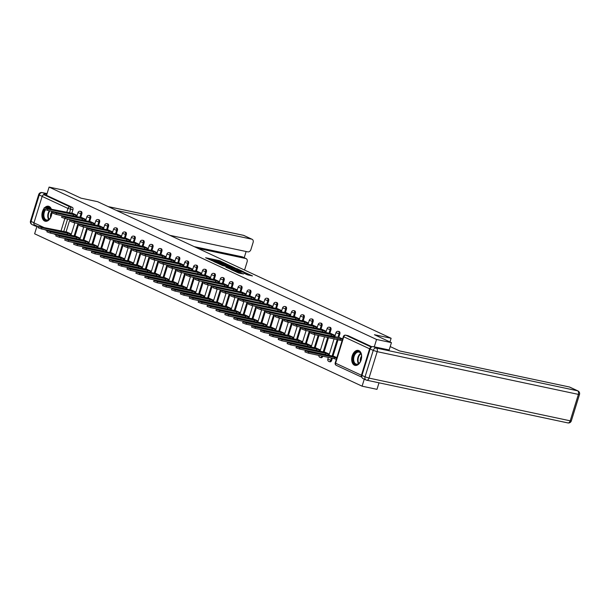 <?xml version="1.0" encoding="UTF-8"?>
<svg xmlns="http://www.w3.org/2000/svg" width="610" height="610" viewBox="0 0 610 610"><rect width="100%" height="100%" fill="white"/><g stroke="black" fill="none" stroke-linecap="round" stroke-linejoin="round"><path stroke-width="0.91" d="M226.31 263.833L219.188 260.577L205.608 257.748L212.654 260.935L211.403 260.089L213.668 260.401L219.478 262.384L218.227 261.537L220.492 261.85L226.31 263.833M51.37 209.184A7.678 4.834 -78 0 0 49.143 206.454A7.678 4.834 -78 0 0 48.48 206.233A7.678 4.834 -78 0 0 44.629 207.766M43.935 208.605A7.678 4.834 -78 0 0 44.629 221.033A7.678 4.834 -78 0 0 45.292 221.255A7.678 4.834 -78 0 0 51.819 211.243M358.924 350.62A7.678 4.834 -78 0 0 358.268 350.399A7.678 4.834 -78 0 0 352.077 356.362A7.678 4.834 -78 0 0 354.418 365.192A7.678 4.834 -78 0 0 355.081 365.413A7.678 4.834 -78 0 0 361.272 359.45A7.678 4.834 -78 0 0 358.924 350.62M247.134 274.706L252.494 275.933L244.404 272.312L230.832 269.483L238.914 273.105L243.573 273.951L233.264 270.283L242.933 272.197L246.898 273.661L244.114 273.257L247.134 274.706M49.09 187.087L63.974 190.244L80.97 198.151L97.646 201.696L391.124 338.268L374.448 334.73L391.437 342.637L376.553 339.473L49.09 187.087L46.528 195.352L44.21 194.857L70.043 206.881A1.967 1.235 102 0 1 70.607 209.283L69.448 213.027M234.72 267.805L226.996 264.214L213.416 261.377L221.506 264.999L234.72 267.805M236.993 268.682L243.794 271.885L230.214 269.048L225.906 267.188L231.991 268.377L229.924 267.378L222.01 265.388L235.704 268.263L236.916 268.949M379.001 382.813L376.98 389.348L362.096 386.183L34.633 233.798L37.019 226.066M371.276 347.227A1.967 1.51 115 0 0 369.607 348.798L361.417 375.241A1.967 1.51 115 0 0 361.913 377.239L336.247 365.321A1.967 1.51 115 0 1 335.584 363.217L361.417 375.241M364.269 379.161L362.096 386.183M391.437 342.637L389.157 350.01M376.553 339.473L374.273 346.846M46.528 195.352L72.361 207.377A1.967 1.235 102 0 1 72.925 209.771L71.858 213.225M69.891 219.577L66.071 231.907M64.759 236.154L62.426 235.719A1.967 1.235 102 0 1 62.35 235.933M34.869 225.037A1.967 1.51 -65 0 1 34.617 224.953A1.967 1.51 -65 0 1 33.954 222.848L42.136 196.412A1.967 1.51 -65 0 1 44.21 194.857M86.025 219.508L81.549 217.534M80.245 238.19L75.77 236.222M94.924 223.649L90.448 221.674M89.144 242.33L84.66 240.363M103.822 227.789L99.346 225.814M98.042 246.47L93.559 244.503M112.72 231.93L108.237 229.955M106.933 250.611L102.457 248.644M121.619 236.062L117.135 234.095M115.831 254.751L111.355 252.776M130.51 240.203L126.034 238.235M124.73 258.892L120.254 256.917M139.408 244.343L134.932 242.376M133.628 263.032L129.145 261.057M148.306 248.483L143.83 246.516M142.519 267.172L138.043 265.197M157.205 252.624L152.721 250.657M151.417 271.313L146.941 269.338M166.103 256.764L161.619 254.797M160.316 275.453L155.84 273.478M174.994 260.905L170.518 258.937M169.214 279.594L164.73 277.619M183.892 265.045L179.416 263.078M178.112 283.734L173.629 281.759M192.79 269.185L188.315 267.218M187.003 287.874L182.527 285.899M201.689 273.326L197.205 271.358M195.901 292.015L191.426 290.04M210.58 277.466L206.104 275.499M204.8 296.147L200.324 294.18M219.478 281.606L215.002 279.639M213.698 300.288L209.215 298.32M228.376 285.747L223.9 283.78M222.589 304.428L218.113 302.461M237.275 289.887L232.791 287.92M231.487 308.568L227.012 306.601M246.173 294.028L241.69 292.06M240.386 312.709L235.91 310.742M255.064 298.168L250.588 296.201M249.284 316.849L244.801 314.882M263.962 302.308L259.486 300.341M258.183 320.99L253.699 319.022M272.861 306.449L268.385 304.481M267.073 325.13L262.597 323.163M281.759 310.589L277.275 308.622M275.972 329.27L271.496 327.303M290.65 314.729L286.174 312.762M284.87 333.411L280.394 331.443M299.548 318.87L295.072 316.903M293.768 337.551L289.285 335.584M308.446 323.01L303.971 321.043M302.659 341.691L298.183 339.724M317.345 327.151L312.861 325.183M311.558 345.832L307.082 343.865M326.243 331.291L321.76 329.324M320.456 349.972L315.98 348.005M335.134 335.431L330.658 333.456M329.354 354.113L324.871 352.145M342.637 338.924L339.556 337.597M336.857 357.605L333.769 356.286M339.831 333.983L339.007 333.807A1.967 1.235 102 0 0 338.275 331.352L339.099 331.52A1.967 1.235 -78 0 1 339.831 333.983L338.756 337.429M338.1 339.556L332.976 356.118M332.313 358.245L331.642 360.418L330.818 360.243A1.967 1.235 102 0 1 329.27 361.638A1.967 1.235 102 0 1 329.103 361.577M330.933 329.842L330.109 329.667A1.967 1.235 102 0 0 329.377 327.212L330.201 327.379A1.967 1.235 -78 0 1 330.933 329.842L329.865 333.289M328.546 337.536L324.078 351.978M322.766 356.217L321.927 356.103A1.967 1.235 102 0 1 320.372 357.498A1.967 1.235 102 0 1 320.204 357.437M322.034 325.702L321.211 325.526A1.967 1.235 102 0 0 320.479 323.071L321.302 323.239A1.967 1.235 -78 0 1 322.034 325.702L320.967 329.148M319 335.508L315.179 347.837M313.868 352.077L313.029 351.962A1.967 1.235 102 0 1 312.953 352.176M313.136 321.562L312.312 321.386A1.967 1.235 102 0 0 311.58 318.931L312.404 319.106A1.967 1.235 -78 0 1 313.136 321.562L312.068 325.008M310.101 331.367L306.289 343.697M304.969 347.936L304.131 347.822A1.967 1.235 102 0 1 304.054 348.035M304.237 317.421L303.422 317.246A1.967 1.235 102 0 0 302.69 314.79L303.505 314.966A1.967 1.235 -78 0 1 304.237 317.421L303.17 320.868M301.203 327.227L297.39 339.556M296.079 343.796L295.232 343.682A1.967 1.235 102 0 1 295.156 343.895M295.347 313.281L294.523 313.105A1.967 1.235 102 0 0 293.791 310.65L294.615 310.825A1.967 1.235 -78 0 1 295.347 313.281L294.272 316.727M292.312 323.087L288.492 335.416M287.18 339.656L286.334 339.541A1.967 1.235 102 0 1 286.265 339.755M286.448 309.14L285.625 308.965A1.967 1.235 102 0 0 284.893 306.51L285.716 306.685A1.967 1.235 -78 0 1 286.448 309.14L285.381 312.587M283.414 318.946L279.594 331.276M278.282 335.515L277.443 335.401A1.967 1.235 102 0 1 277.367 335.614M277.55 305L276.726 304.825A1.967 1.235 102 0 0 275.994 302.369L276.818 302.545A1.967 1.235 -78 0 1 277.55 305L276.483 308.454M274.515 314.806L270.695 327.135M269.384 331.375L268.545 331.26A1.967 1.235 102 0 1 268.469 331.474M268.652 300.86L267.828 300.684A1.967 1.235 102 0 0 267.096 298.229L267.92 298.404A1.967 1.235 -78 0 1 268.652 300.86L267.584 304.314M265.617 310.665L261.804 322.995M260.485 327.235L259.646 327.12A1.967 1.235 102 0 1 259.57 327.334M259.761 296.719L258.937 296.544A1.967 1.235 102 0 0 258.205 294.089L259.029 294.264A1.967 1.235 -78 0 1 259.761 296.719L258.686 300.173M256.719 306.525L252.906 318.855M251.594 323.094L250.748 322.98A1.967 1.235 102 0 1 250.679 323.193M250.862 292.579L250.039 292.404A1.967 1.235 102 0 0 249.307 289.948L250.131 290.124A1.967 1.235 -78 0 1 250.862 292.579L249.795 296.033M247.828 302.385L244.008 314.714M242.696 318.954L241.857 318.839A1.967 1.235 102 0 1 241.781 319.053M241.964 288.438L241.141 288.263A1.967 1.235 102 0 0 240.409 285.808L241.232 285.983A1.967 1.235 -78 0 1 241.964 288.438L240.897 291.893M238.929 298.244L235.109 310.574M233.798 314.813L232.959 314.699A1.967 1.235 102 0 1 232.883 314.912M233.066 284.298L232.242 284.123A1.967 1.235 102 0 0 231.51 281.667L232.334 281.843A1.967 1.235 -78 0 1 233.066 284.298L231.998 287.752M230.031 294.104L226.219 306.433M224.899 310.673L224.061 310.559A1.967 1.235 102 0 1 223.984 310.772M224.167 280.158L223.351 279.982A1.967 1.235 102 0 0 222.619 277.527L223.435 277.702A1.967 1.235 -78 0 1 224.167 280.158L223.1 283.612M221.133 289.963L217.32 302.293M216.009 306.533L215.162 306.418A1.967 1.235 102 0 1 215.086 306.632M215.277 276.017L214.453 275.842A1.967 1.235 102 0 0 213.721 273.387L214.545 273.562A1.967 1.235 -78 0 1 215.277 276.017L214.202 279.471M212.242 285.823L208.422 298.153M207.11 302.392L206.264 302.278A1.967 1.235 102 0 1 206.195 302.491M206.378 271.877L205.555 271.702A1.967 1.235 102 0 0 204.823 269.246L205.646 269.422A1.967 1.235 -78 0 1 206.378 271.877L205.311 275.331M203.344 281.683L199.523 294.012M198.212 298.252L197.373 298.137A1.967 1.235 102 0 1 197.297 298.351M197.48 267.737L196.656 267.561A1.967 1.235 102 0 0 195.924 265.106L196.748 265.281A1.967 1.235 -78 0 1 197.48 267.737L196.412 271.191M194.445 277.542L190.625 289.872M189.313 294.111L188.475 293.997A1.967 1.235 102 0 1 188.399 294.211M188.581 263.596L187.758 263.421A1.967 1.235 102 0 0 187.026 260.966L187.85 261.141A1.967 1.235 -78 0 1 188.581 263.596L187.514 267.05M185.547 273.402L181.734 285.732M180.415 289.971L179.576 289.857A1.967 1.235 102 0 1 179.5 290.07M179.691 259.456L178.867 259.281A1.967 1.235 102 0 0 178.135 256.825L178.959 257.001A1.967 1.235 -78 0 1 179.691 259.456L178.616 262.91M176.648 269.262L172.836 281.591M171.524 285.831L170.678 285.716A1.967 1.235 102 0 1 170.609 285.93M170.792 255.315L169.969 255.14A1.967 1.235 102 0 0 169.237 252.685L170.06 252.86A1.967 1.235 -78 0 1 170.792 255.315L169.725 258.77M167.758 265.121L163.938 277.451M162.626 281.69L161.787 281.576A1.967 1.235 102 0 1 161.711 281.789M161.894 251.175L161.071 251A1.967 1.235 102 0 0 160.338 248.544L161.162 248.72A1.967 1.235 -78 0 1 161.894 251.175L160.826 254.629M158.859 260.981L155.039 273.31M153.728 277.55L152.889 277.436A1.967 1.235 102 0 1 152.813 277.649M152.996 247.035L152.172 246.859A1.967 1.235 102 0 0 151.44 244.404L152.264 244.579A1.967 1.235 -78 0 1 152.996 247.035L151.928 250.489M149.961 256.84L146.148 269.17M144.829 273.41L143.99 273.295A1.967 1.235 102 0 1 143.914 273.509M144.097 242.894L143.274 242.719A1.967 1.235 102 0 0 142.542 240.264L143.365 240.439A1.967 1.235 -78 0 1 144.097 242.894L143.03 246.348M141.062 252.7L137.25 265.03M135.939 269.269L135.092 269.155A1.967 1.235 102 0 1 135.016 269.368M135.206 238.754L134.383 238.579A1.967 1.235 102 0 0 133.651 236.123L134.475 236.299A1.967 1.235 -78 0 1 135.206 238.754L134.131 242.208M132.172 248.56L128.352 260.889M127.04 265.129L126.194 265.014A1.967 1.235 102 0 1 126.125 265.228M126.308 234.614L125.485 234.438A1.967 1.235 102 0 0 124.753 231.983L125.576 232.158A1.967 1.235 -78 0 1 126.308 234.614L125.241 238.068M123.273 244.419L119.453 256.749M118.142 260.988L117.303 260.874A1.967 1.235 102 0 1 117.227 261.088M117.41 230.473L116.586 230.298A1.967 1.235 102 0 0 115.854 227.843L116.678 228.018A1.967 1.235 -78 0 1 117.41 230.473L116.342 233.927M114.375 240.279L110.555 252.609M109.243 256.856L108.405 256.741A1.967 1.235 102 0 1 108.328 256.947M108.511 226.333L107.688 226.157A1.967 1.235 102 0 0 106.956 223.702L107.779 223.878A1.967 1.235 -78 0 1 108.511 226.333L107.444 229.787M105.477 236.139L101.664 248.468M100.345 252.715L99.506 252.601A1.967 1.235 102 0 1 99.43 252.807M99.613 222.192L98.797 222.017A1.967 1.235 102 0 0 98.065 219.562L98.889 219.737A1.967 1.235 -78 0 1 99.613 222.192L98.546 225.647M96.578 231.998L92.766 244.328M91.454 248.575L90.608 248.461A1.967 1.235 102 0 1 90.539 248.666M90.722 218.052L89.899 217.877A1.967 1.235 102 0 0 89.167 215.421L89.99 215.597A1.967 1.235 -78 0 1 90.722 218.052L89.655 221.506M87.688 227.858L83.867 240.188M82.556 244.435L81.717 244.32A1.967 1.235 102 0 1 81.641 244.534M81.824 213.912L81 213.736A1.967 1.235 102 0 0 80.268 211.281L81.092 211.456A1.967 1.235 -78 0 1 81.824 213.912L80.756 217.366M78.789 223.717L74.969 236.047M73.657 240.294L72.819 240.18A1.967 1.235 102 0 1 72.743 240.393M391.124 338.268L389.981 341.958M77.134 215.368L72.651 213.393M71.347 234.049L66.871 232.082M329.926 361.753A1.967 1.235 -78 0 0 330.094 361.814A1.967 1.235 -78 0 0 331.642 360.418M321.028 357.612A1.967 1.235 -78 0 0 321.195 357.673A1.967 1.235 -78 0 0 322.751 356.278M371.963 346.793L348.165 335.721A1.967 1.235 -78 0 0 347.99 335.66A1.967 1.235 -78 0 0 347.814 335.645M219.135 261.568L209.177 259.448M231.236 267.066L229.108 266.074M221.346 264.961L227.843 266.341L228.132 265.411L229.291 265.487L226.996 264.214M215.04 262.178L226.973 264.404M215.117 261.926L220.202 263.726L228.132 265.411M227.843 266.341L229.002 266.425L229.291 265.487M237.969 270.2L239.936 271.114M230.046 269.01L231.701 269.315L231.991 268.377M237.183 269.536L234.194 268.141L230.763 267.462L237.183 269.536L236.901 270.466L237.869 270.535L238.159 269.597M236.901 270.466L231.777 269.048M239.326 273.188L238.754 273.066M248.644 275.163L246.707 274.271M69.456 235.193L67.306 234.438L67.687 233.226L71.271 234.301M67.321 232.174L38.407 226.47L41.877 227.743L67.687 233.226M67.306 234.438L41.503 228.963L38.026 227.683L38.407 226.47M73.108 213.492L44.187 207.781L47.664 209.062L73.467 214.545L76.189 215.429L75.815 216.626M75.236 216.504L47.283 210.275L43.813 209.001L44.187 207.781M77.058 215.612L76.189 215.429M73.467 214.545L73.093 215.757M78.355 239.333L76.204 238.579L76.578 237.366L80.169 238.441M76.219 236.314L47.298 230.61L50.775 231.884L76.578 237.366M76.204 238.579L50.401 233.104L46.924 231.823L47.298 230.61M87.245 243.466L85.103 242.719L85.476 241.507L89.068 242.582M85.118 240.454L56.196 234.751L59.673 236.024L85.476 241.507M85.103 242.719L59.292 237.244L55.823 235.963L56.196 234.751M197.884 248.346L245.746 258.503L242.101 256.802A2.951 2.272 -65 0 1 242.475 256.932L246.127 258.632A2.951 2.272 115 0 0 245.746 258.503M244.381 269.978A2.951 2.272 115 0 0 244.93 268.88L247.126 261.781A2.951 2.272 115 0 0 246.127 258.632M169.954 235.346L247.805 251.869A2.951 2.272 115 0 0 250.916 249.543L253.112 242.444A2.951 2.272 115 0 0 252.113 239.295A2.951 2.272 115 0 0 251.732 239.166L243.581 235.368L108.29 206.645M244.206 257.733L246.127 251.518M116.441 210.442L251.732 239.166M34.03 224.366A2.951 2.272 115 0 0 35.151 226.005A2.951 2.272 115 0 0 35.532 226.127L36.913 226.417M47.061 193.644L42.372 192.653L46.833 194.376M45.453 194.087A2.951 2.272 115 0 0 42.982 195.185M194.239 246.646L242.101 256.802M390.217 346.579L399.603 350.941L569.389 386.992A2.951 2.272 -65 0 1 569.77 387.121L577.922 390.911A2.951 2.272 115 0 0 577.548 390.789L569.389 386.992M370.148 348.958L361.966 375.394L365.047 376.827L373.228 350.392L370.148 348.958A2.951 2.272 -65 0 1 373.259 346.632L389.172 349.972M567.628 422.829A2.951 1.86 -78 0 0 567.88 422.913L366.679 380.198A2.951 2.951 0 0 1 366.046 379.984A2.951 2.272 115 0 0 366.419 380.106A2.951 1.86 -78 0 0 366.679 380.198A2.951 1.86 -78 0 0 368.997 378.101L570.205 420.824L578.394 394.388L377.186 351.665L368.997 378.101L365.047 376.827A2.951 2.272 115 0 0 366.046 379.984L362.965 378.551A2.951 2.272 -65 0 1 361.966 375.394M51.69 211.212A6.641 4.178 102 0 1 51.331 215.665A6.641 4.178 102 0 1 49.989 218.388A6.641 4.178 102 0 1 44.667 219.562A6.641 4.178 102 0 1 43.63 212.082A6.641 4.178 102 0 1 44.843 209.55M46.207 208.094A6.641 4.178 102 0 1 50.996 209.108M50.798 209.07A6.153 3.873 -78 0 0 49.135 207.934A6.153 3.873 -78 0 0 47.153 208.292M45.529 209.787A6.153 3.873 -78 0 0 44.294 212.288A6.153 3.873 -78 0 0 46.581 219.966A6.153 3.873 -78 0 0 50.081 218.25M51.781 211.99A4.377 2.753 -78 0 0 50.782 213.927A4.377 2.753 -78 0 0 50.645 217.335M44.21 209.283A7.625 4.804 -78 0 0 43.066 211.815A7.625 4.804 -78 0 0 45.841 221.316M49.006 206.401A7.625 4.804 -78 0 0 45.277 207.896M353.419 356.24A6.641 4.178 102 0 1 357.635 351.512A6.641 4.178 102 0 1 361.394 354.928A6.641 4.178 102 0 1 361.12 359.824A6.641 4.178 102 0 1 359.778 362.546A6.641 4.178 102 0 1 354.456 363.728A6.641 4.178 102 0 1 353.419 356.24M361.425 355.089A6.153 3.873 -78 0 0 358.924 352.1A6.153 3.873 -78 0 0 354.082 356.454A6.153 3.873 -78 0 0 356.37 364.132A6.153 3.873 -78 0 0 359.869 362.416M361.562 356.148A4.377 2.753 -78 0 0 360.563 358.093A4.377 2.753 -78 0 0 360.434 361.501M358.794 350.559A7.625 4.804 -78 0 0 352.847 355.973A7.625 4.804 -78 0 0 355.622 365.481M82.007 217.633L53.085 211.922L56.555 213.203L82.365 218.685L85.087 219.569L84.714 220.767M84.134 220.645L56.181 214.415L52.712 213.142L53.085 211.922M85.949 219.752L85.087 219.569M82.365 218.685L81.992 219.897M90.898 221.773L61.984 216.062L65.453 217.343L91.264 222.825L93.986 223.71L93.612 224.907M93.033 224.785L65.079 218.555L61.602 217.282L61.984 216.062M94.847 223.893L93.986 223.71M91.264 222.825L90.882 224.038M96.144 247.607L94.001 246.859L94.375 245.647L97.958 246.722M94.016 244.595L65.095 238.891L68.572 240.165L94.375 245.647M94.001 246.859L68.19 241.385L64.721 240.104L65.095 238.891M105.042 251.747L102.892 251L103.273 249.787L106.857 250.862M102.907 248.735L73.993 243.032L77.462 244.305L103.273 249.787M102.892 251L77.089 245.525L73.612 244.244L73.993 243.032M113.94 255.887L111.79 255.14L112.164 253.928L115.755 254.995M111.805 252.875L82.891 247.172L86.361 248.445L112.164 253.928M111.79 255.14L85.987 249.665L82.51 248.384L82.891 247.172M99.796 225.913L70.874 220.202L74.351 221.483L100.154 226.966L102.876 227.85L102.51 229.047M101.931 228.925L73.978 222.696L70.501 221.422L70.874 220.202M103.746 228.033L102.876 227.85M100.154 226.966L99.781 228.178M108.694 230.054L79.773 224.343L83.25 225.624L109.053 231.106L111.775 231.991L111.409 233.188M110.822 233.066L82.876 226.836L79.399 225.563L79.773 224.343M112.644 232.174L111.775 231.991M109.053 231.106L108.679 232.319M117.593 234.194L88.671 228.483L92.148 229.764L117.951 235.246L120.673 236.131L120.3 237.328M119.72 237.206L91.767 230.976L88.297 229.695L88.671 228.483M121.535 236.314L120.673 236.131M117.951 235.246L117.577 236.459M122.831 260.028L120.688 259.281L121.062 258.068L124.653 259.136M120.704 257.016L91.782 251.305L95.259 252.586L121.062 258.068M120.688 259.281L94.885 253.806L91.408 252.525L91.782 251.305M126.483 238.335L97.569 232.623L101.039 233.904L126.85 239.387L129.572 240.271L129.198 241.468M128.619 241.346L100.665 235.117L97.196 233.836L97.569 232.623M130.433 240.454L129.572 240.271M126.85 239.387L126.468 240.599M131.729 264.168L129.587 263.421L129.96 262.208L133.552 263.276M129.602 261.156L100.68 255.445L104.157 256.726L129.96 262.208M129.587 263.421L103.776 257.946L100.307 256.665L100.68 255.445M135.382 242.475L106.468 236.764L109.937 238.045L135.74 243.527L138.462 244.412L138.096 245.609M137.517 245.487L109.564 239.257L106.087 237.976L106.468 236.764M139.332 244.595L138.462 244.412M135.74 243.527L135.367 244.74M140.628 268.308L138.478 267.561L138.859 266.349L142.443 267.416M138.5 265.297L109.579 259.585L113.048 260.866L138.859 266.349M138.478 267.561L112.675 262.087L109.205 260.805L109.579 259.585M144.28 246.615L115.359 240.904L118.836 242.185L144.639 247.66L147.361 248.552L146.995 249.749M146.415 249.627L118.462 243.398L114.985 242.117L115.359 240.904M148.23 248.735L147.361 248.552M144.639 247.66L144.265 248.88M149.526 272.449L147.376 271.702L147.757 270.489L151.341 271.557M147.391 269.437L118.477 263.726L121.947 265.007L147.757 270.489M147.376 271.702L121.573 266.219L118.096 264.946L118.477 263.726M153.179 250.756L124.257 245.045L127.734 246.326L153.537 251.8L156.259 252.692L155.885 253.89M155.306 253.768L127.353 247.538L123.883 246.257L124.257 245.045M157.128 252.875L156.259 252.692M153.537 251.8L153.163 253.02M158.425 276.589L156.274 275.842L156.648 274.63L160.239 275.697M156.29 273.577L127.368 267.866L130.845 269.147L156.648 274.63M156.274 275.842L130.471 270.36L126.994 269.086L127.368 267.866M167.315 280.73L165.173 279.982L165.546 278.77L169.138 279.837M165.188 277.718L136.266 272.007L139.743 273.288L165.546 278.77M165.173 279.982L139.37 274.5L135.893 273.227L136.266 272.007M176.214 284.87L174.071 284.123L174.445 282.91L178.028 283.978M174.086 281.858L145.165 276.147L148.642 277.428L174.445 282.91M174.071 284.123L148.26 278.64L144.791 277.367L145.165 276.147M185.112 289.01L182.962 288.263L183.343 287.051L186.927 288.118M182.977 285.998L154.063 280.287L157.532 281.568L183.343 287.051M182.962 288.263L157.159 282.781L153.682 281.507L154.063 280.287M194.01 293.151L191.86 292.404L192.234 291.191L195.825 292.259M191.875 290.139L162.962 284.428L166.431 285.709L192.234 291.191M191.86 292.404L166.057 286.921L162.58 285.648L162.962 284.428M202.909 297.291L200.759 296.544L201.132 295.332L204.724 296.399M200.774 294.279L171.852 288.568L175.329 289.849L201.132 295.332M200.759 296.544L174.956 291.062L171.479 289.781L171.852 288.568M162.077 254.896L133.155 249.185L136.632 250.466L162.435 255.941L165.157 256.833L164.784 258.03M164.204 257.908L136.251 251.678L132.782 250.397L133.155 249.185M166.019 257.016L165.157 256.833M162.435 255.941L162.062 257.161M170.968 259.036L142.054 253.325L145.523 254.606L171.334 260.081L174.056 260.973L173.682 262.17M173.103 262.048L145.149 255.819L141.673 254.538L142.054 253.325M174.917 261.156L174.056 260.973M171.334 260.081L170.952 261.301M179.866 263.177L150.952 257.466L154.422 258.747L180.225 264.221L182.947 265.114L182.581 266.311M182.001 266.189L154.048 259.959L150.571 258.678L150.952 257.466M183.816 265.297L182.947 265.114M180.225 264.221L179.851 265.441M188.764 267.317L159.843 261.606L163.32 262.887L189.123 268.362L191.845 269.254L191.479 270.451M190.892 270.329L162.946 264.099L159.469 262.818L159.843 261.606M192.714 269.437L191.845 269.254M189.123 268.362L188.749 269.582M197.663 271.458L168.741 265.746L172.218 267.027L198.021 272.502L200.743 273.394L200.37 274.591M199.79 274.469L171.837 268.24L168.368 266.959L168.741 265.746M201.613 273.577L200.743 273.394M198.021 272.502L197.648 273.722M206.554 275.598L177.64 269.887L181.109 271.168L206.92 276.643L209.642 277.535L209.268 278.732M208.689 278.61L180.735 272.38L177.266 271.099L177.64 269.887M210.503 277.718L209.642 277.535M206.92 276.643L206.538 277.863M211.8 301.431L209.657 300.684L210.031 299.472L213.622 300.539M209.672 298.42L180.751 292.708L184.228 293.989L210.031 299.472M209.657 300.684L183.846 295.202L180.377 293.921L180.751 292.708M215.452 279.731L186.538 274.027L190.007 275.308L215.818 280.783L218.54 281.675L218.166 282.872M217.587 282.75L189.634 276.521L186.157 275.24L186.538 274.027M219.402 281.858L218.54 281.675M215.818 280.783L215.437 282.003M220.698 305.572L218.555 304.825L218.929 303.612L222.513 304.68M218.571 302.56L189.649 296.849L193.118 298.13L218.929 303.612M218.555 304.825L192.745 299.342L189.275 298.061L189.649 296.849M224.35 283.871L195.429 278.168L198.906 279.449L224.709 284.923L227.431 285.815L227.065 287.013M226.485 286.891L198.532 280.661L195.055 279.38L195.429 278.168M228.3 285.998L227.431 285.815M224.709 284.923L224.335 286.143M229.596 309.712L227.446 308.965L227.827 307.753L231.411 308.82M227.461 306.7L198.547 300.989L202.017 302.27L227.827 307.753M227.446 308.965L201.643 303.483L198.166 302.202L198.547 300.989M233.249 288.012L204.327 282.308L207.804 283.589L233.607 289.064L236.329 289.956L235.956 291.153M235.376 291.031L207.423 284.801L203.953 283.52L204.327 282.308M237.198 290.139L236.329 289.956M233.607 289.064L233.233 290.276M238.495 313.853L236.344 313.105L236.718 311.885L240.31 312.96M236.36 310.841L207.438 305.13L210.915 306.411L236.718 311.885M236.344 313.105L210.541 307.623L207.064 306.342L207.438 305.13M242.147 292.152L213.225 286.448L216.702 287.729L242.506 293.204L245.228 294.096L244.854 295.293M244.274 295.171L216.321 288.942L212.852 287.661L213.225 286.448M246.089 294.279L245.228 294.096M242.506 293.204L242.132 294.416M247.385 317.993L245.243 317.246L245.617 316.026L249.208 317.101M245.258 314.981L216.337 309.27L219.813 310.551L245.617 316.026M245.243 317.246L219.44 311.763L215.963 310.482L216.337 309.27M251.038 296.292L222.124 290.589L225.593 291.87L251.404 297.344L254.126 298.237L253.752 299.434M253.173 299.312L225.22 293.082L221.743 291.801L222.124 290.589M254.988 298.42L254.126 298.237M251.404 297.344L251.023 298.557M256.284 322.133L254.141 321.386L254.515 320.166L258.099 321.241M254.156 319.121L225.235 313.41L228.712 314.691L254.515 320.166M254.141 321.386L228.331 315.904L224.861 314.623L225.235 313.41M259.936 300.433L231.022 294.729L234.492 296.01L260.295 301.485L263.017 302.377L262.651 303.574M262.071 303.452L234.118 297.222L230.641 295.941L231.022 294.729M263.886 302.56L263.017 302.377M260.295 301.485L259.921 302.697M265.182 326.274L263.032 325.526L263.413 324.306L266.997 325.382M263.047 323.262L234.133 317.551L237.603 318.832L263.413 324.306M263.032 325.526L237.229 320.044L233.76 318.763L234.133 317.551M268.835 304.573L239.913 298.869L243.39 300.15L269.193 305.625L271.915 306.517L271.549 307.714M270.962 307.592L243.016 301.363L239.539 300.082L239.913 298.869M272.784 306.7L271.915 306.517M269.193 305.625L268.819 306.838M274.081 330.414L271.93 329.667L272.304 328.447L275.895 329.522M271.946 327.402L243.032 321.691L246.501 322.972L272.304 328.447M271.93 329.667L246.127 324.185L242.65 322.904L243.032 321.691M277.733 308.713L248.811 303.01L252.288 304.291L278.091 309.766L280.813 310.658L280.44 311.855M279.86 311.733L251.907 305.503L248.438 304.222L248.811 303.01M281.683 310.841L280.813 310.658M278.091 309.766L277.718 310.978M282.979 334.554L280.829 333.807L281.202 332.587L284.794 333.662M280.844 331.543L251.922 325.831L255.399 327.112L281.202 332.587M280.829 333.807L255.026 328.325L251.549 327.044L251.922 325.831M286.624 312.854L257.71 307.15L261.179 308.424L286.99 313.906L289.712 314.798L289.338 315.995M288.759 315.873L260.805 309.644L257.336 308.363L257.71 307.15M290.573 314.981L289.712 314.798M286.99 313.906L286.608 315.118M291.87 338.695L289.727 337.948L290.101 336.728L293.692 337.803M289.742 335.683L260.821 329.972L264.298 331.253L290.101 336.728M289.727 337.948L263.916 332.465L260.447 331.184L260.821 329.972M295.522 316.994L266.608 311.291L270.077 312.564L295.888 318.046L298.61 318.931L298.237 320.136M297.657 320.014L269.704 313.784L266.227 312.503L266.608 311.291M299.472 319.121L298.61 318.931M295.888 318.046L295.507 319.259M300.768 342.835L298.625 342.088L298.999 340.868L302.583 341.943M298.641 339.816L269.719 334.112L273.196 335.393L298.999 340.868M298.625 342.088L272.815 336.606L269.346 335.325L269.719 334.112M304.421 321.135L275.499 315.431L278.976 316.704L304.779 322.187L307.501 323.071L307.135 324.276M306.555 324.146L278.602 317.924L275.125 316.643L275.499 315.431M308.37 323.262L307.501 323.071M304.779 322.187L304.405 323.399M309.666 346.976L307.516 346.228L307.897 345.008L311.481 346.083M307.531 343.956L278.617 338.253L282.087 339.534L307.897 345.008M307.516 346.228L281.713 340.746L278.236 339.465L278.617 338.253M313.319 325.275L284.397 319.571L287.874 320.845L313.677 326.327L316.399 327.212L316.026 328.416M315.446 328.287L287.493 322.065L284.024 320.784L284.397 319.571M317.269 327.402L316.399 327.212M313.677 326.327L313.304 327.539M318.565 351.116L316.415 350.361L316.788 349.149L320.38 350.224M316.43 348.096L287.508 342.393L290.985 343.674L316.788 349.149M316.415 350.361L290.612 344.886L287.135 343.605L287.508 342.393M322.217 329.415L293.296 323.712L296.773 324.985L322.576 330.467L325.298 331.352L324.924 332.557M324.345 332.427L296.391 326.205L292.922 324.924L293.296 323.712M326.159 331.543L325.298 331.352M322.576 330.467L322.202 331.68M327.456 355.256L325.313 354.501L325.687 353.289L329.278 354.364M325.328 352.237L296.407 346.533L299.884 347.814L325.687 353.289M325.313 354.501L299.51 349.027L296.033 347.746L296.407 346.533M331.108 333.556L302.194 327.852L305.663 329.125L331.474 334.608L334.196 335.492L333.822 336.697M333.243 336.567L305.29 330.346L301.813 329.065L302.194 327.852M335.058 335.675L334.196 335.492M331.474 334.608L331.093 335.82M336.308 359.381L334.211 358.642L334.585 357.429L336.682 358.169M334.227 356.377L305.305 350.674L308.782 351.955L334.585 357.429M334.211 358.642L308.401 353.167L304.931 351.886L305.305 350.674M340.006 337.696L311.092 331.985L314.562 333.266L342.469 339.48M342.088 340.7L314.188 334.486L310.711 333.205L311.092 331.985M340.365 338.748L339.991 339.961M369.607 348.798L343.765 336.781L335.584 363.217L335.203 362.95A1.967 1.967 0 0 0 336.247 365.321M72.925 209.771L67.969 208.437L42.136 196.412M67.573 219.089L63.669 231.708M62.441 235.658L61.229 235.399M60.947 231.129L64.851 218.51M66.726 212.448L67.969 208.437A1.967 1.51 -65 0 1 70.043 206.881L72.361 207.377M33.954 222.848L44.042 227.545M51.774 231.144L52.933 231.686M338.275 331.352A1.967 1.967 0 0 0 335.98 332.694L339.007 333.807L337.932 337.254M337.277 339.389L332.153 355.943M331.497 358.07L330.818 360.243L327.799 359.13A1.967 1.967 0 0 0 329.27 361.638L330.094 361.814M329.377 327.212A1.967 1.967 0 0 0 327.09 328.554L330.109 329.667L329.042 333.113M327.73 337.361L323.254 351.802M321.943 356.042L320.73 355.782M320.479 323.071A1.967 1.967 0 0 0 318.191 324.413L321.211 325.526L320.143 328.981M318.176 335.332L314.356 347.662M313.044 351.901L311.832 351.642M311.58 318.931A1.967 1.967 0 0 0 309.293 320.273L312.312 321.386L311.245 324.84M309.278 331.192L305.465 343.521M304.146 347.761L302.934 347.502M302.69 314.79A1.967 1.967 0 0 0 300.394 316.132L303.422 317.246L302.346 320.7M300.379 327.051L296.567 339.381M295.255 343.621L294.035 343.361M293.791 310.65A1.967 1.967 0 0 0 291.504 311.992L294.523 313.105L293.456 316.56M291.488 322.911L287.668 335.241M286.357 339.48L285.144 339.221M284.893 306.51A1.967 1.967 0 0 0 282.605 307.852L285.625 308.965L284.557 312.419M282.59 318.771L278.77 331.1M277.458 335.34L276.246 335.081M275.994 302.369A1.967 1.967 0 0 0 273.707 303.711L276.726 304.825L275.659 308.279M273.692 314.63L269.879 326.96M268.56 331.2L267.348 330.94M267.096 298.229A1.967 1.967 0 0 0 264.809 299.571L267.828 300.684L266.761 304.138M264.793 310.49L260.981 322.82M259.669 327.059L258.449 326.8M258.205 294.089A1.967 1.967 0 0 0 255.91 295.431L258.937 296.544L257.862 299.998M255.903 306.35L252.083 318.679M250.771 322.919L249.551 322.659M249.307 289.948A1.967 1.967 0 0 0 247.019 291.29L250.039 292.404L248.971 295.858M247.004 302.209L243.184 314.539M241.873 318.778L240.66 318.519M240.409 285.808A1.967 1.967 0 0 0 238.121 287.15L241.141 288.263L240.073 291.717M238.106 298.069L234.286 310.398M232.974 314.638L231.762 314.379M231.51 281.667A1.967 1.967 0 0 0 229.223 283.01L232.242 284.123L231.175 287.577M229.208 293.928L225.395 306.258M224.076 310.498L222.863 310.238M222.619 277.527A1.967 1.967 0 0 0 220.324 278.869L223.351 279.982L222.276 283.437M220.309 289.788L216.497 302.118M215.185 306.357L213.965 306.098M213.721 273.387A1.967 1.967 0 0 0 211.434 274.729L214.453 275.842L213.386 279.296M211.418 285.648L207.598 297.977M206.287 302.217L205.074 301.958M204.823 269.246A1.967 1.967 0 0 0 202.535 270.588L205.555 271.702L204.487 275.156M202.52 281.507L198.7 293.837M197.388 298.077L196.176 297.817M195.924 265.106A1.967 1.967 0 0 0 193.637 266.448L196.656 267.561L195.589 271.015M193.622 277.367L189.801 289.697M188.49 293.936L187.278 293.677M187.026 260.966A1.967 1.967 0 0 0 184.738 262.308L187.758 263.421L186.69 266.875M184.723 273.227L180.911 285.556M179.599 289.796L178.379 289.544M178.135 256.825A1.967 1.967 0 0 0 175.84 258.167L178.867 259.281L177.792 262.735M175.832 269.086L172.012 281.416M170.701 285.655L169.481 285.404M169.237 252.685A1.967 1.967 0 0 0 166.949 254.027L169.969 255.14L168.901 258.594M166.934 264.946L163.114 277.275M161.802 281.515L160.59 281.263M160.338 248.544A1.967 1.967 0 0 0 158.051 249.887L161.071 251L160.003 254.454M158.036 260.805L154.216 273.135M152.904 277.375L151.692 277.123M151.44 244.404A1.967 1.967 0 0 0 149.153 245.746L152.172 246.859L151.105 250.313M149.137 256.665L145.325 268.995M144.006 273.234L142.793 272.983M142.542 240.264A1.967 1.967 0 0 0 140.254 241.606L143.274 242.719L142.206 246.173M140.239 252.525L136.426 264.854M135.115 269.101L133.895 268.842M133.651 236.123A1.967 1.967 0 0 0 131.363 237.465L134.383 238.579L133.315 242.033M131.348 248.384L127.528 260.714M126.217 264.961L125.004 264.702M124.753 231.983A1.967 1.967 0 0 0 122.465 233.325L125.485 234.438L124.417 237.892M122.45 244.244L118.63 256.574M117.318 260.821L116.106 260.562M115.854 227.843A1.967 1.967 0 0 0 113.567 229.185L116.586 230.298L115.519 233.752M113.551 240.104L109.731 252.433M108.42 256.68L107.207 256.421M106.956 223.702A1.967 1.967 0 0 0 104.668 225.044L107.688 226.157L106.62 229.612M104.653 235.963L100.841 248.3M99.529 252.54L98.309 252.281M98.065 219.562A1.967 1.967 0 0 0 95.77 220.904L98.797 222.017L97.722 225.471M95.755 231.823L91.942 244.16M90.631 248.4L89.411 248.14M89.167 215.421A1.967 1.967 0 0 0 86.879 216.763L89.899 217.877L88.831 221.331M86.864 227.683L83.044 240.02M81.732 244.259L80.52 244M80.268 211.281A1.967 1.967 0 0 0 77.981 212.631L81 213.736L79.933 217.19M77.966 223.542L74.145 235.879M72.834 240.119L71.622 239.86M348.165 335.721L345.839 335.225L371.406 347.128M347.99 335.66L345.672 335.172A1.967 1.235 102 0 1 345.839 335.225A1.967 1.51 -65 0 0 343.765 336.781L343.384 336.514L335.203 362.95M218.898 261.515L219.188 260.577M220.233 261.797L220.484 260.996M219.974 264.473L220.202 263.726M231.335 269.284L231.625 268.354M232.54 269.399L232.829 268.469M233.836 269.818L234.118 268.88M245.777 274.073L245.929 273.593M237.023 272.403L237.229 271.747M239.158 273.15L239.448 272.212M240.492 273.44L240.744 272.632M67.39 234.484L67.771 233.264M70.036 235.315L70.409 234.118M41.503 228.963L41.877 227.743M73.551 214.583L73.177 215.795M47.664 209.062L47.283 210.275M76.288 238.617L76.669 237.404M78.934 239.456L79.3 238.251M50.401 233.104L50.775 231.884M85.186 242.757L85.56 241.545M87.825 243.596L88.198 242.391M59.292 237.244L59.673 236.024M42.166 196.328L39.261 194.979L31.079 221.415L33.977 222.764M243.954 235.498A2.951 2.951 0 0 0 243.321 235.285A2.951 1.86 -78 0 1 243.581 235.368A2.951 2.272 -65 0 1 243.954 235.498L252.113 239.295M108.168 206.592L243.321 235.285A2.951 1.86 -78 0 0 243.054 235.262M32.078 224.571A2.951 2.272 -65 0 1 31.079 221.415L30.5 221.018A2.951 2.951 0 0 0 32.078 224.571L35.151 226.005M42.12 192.569A2.951 2.951 0 0 0 38.682 194.582L39.261 194.979A2.951 2.272 -65 0 1 42.372 192.653A2.951 1.86 -78 0 0 42.12 192.569L47.069 193.614M373.259 346.632L376.339 348.066L577.548 390.789A2.951 1.86 -78 0 1 578.394 394.388L579.5 394.464L571.318 420.9L570.205 420.824A2.951 1.86 -78 0 1 567.88 422.913A2.951 2.951 0 0 0 571.318 420.9M376.339 348.066A2.951 2.272 115 0 0 373.228 350.392L377.186 351.665A2.951 1.86 -78 0 0 376.339 348.066M48.709 219.524A6.153 3.873 102 0 1 48.19 213.119A6.153 3.873 102 0 1 49.349 210.717M49.875 210.824A5.947 3.744 -78 0 0 48.678 213.248A5.947 3.744 -78 0 0 49.067 219.272M358.497 363.682A6.153 3.873 102 0 1 357.978 357.285A6.153 3.873 102 0 1 360.685 353.365M360.914 353.739A5.947 3.744 -78 0 0 358.466 357.414A5.947 3.744 -78 0 0 358.855 363.438M82.449 218.723L82.075 219.935M56.555 213.203L56.181 214.415M91.347 222.863L90.974 224.076M65.453 217.343L65.079 218.555M94.085 246.898L94.458 245.685M96.723 247.736L97.097 246.531M68.19 241.385L68.572 240.165M102.983 251.038L103.357 249.825M105.621 251.877L105.995 250.672M77.089 245.525L77.462 244.305M111.874 255.178L112.255 253.966M114.52 256.017L114.886 254.812M85.987 249.665L86.361 248.445M100.246 227.004L99.865 228.216M74.351 221.483L73.978 222.696M109.137 231.144L108.763 232.357M83.25 225.624L82.876 226.836M118.035 235.285L117.661 236.497M92.148 229.764L91.767 230.976M120.772 259.319L121.146 258.106M123.418 260.157L123.784 258.953M94.885 253.806L95.259 252.586M126.933 239.425L126.56 240.637M101.039 233.904L100.665 235.117M129.671 263.459L130.044 262.247M132.309 264.29L132.683 263.093M103.776 257.946L104.157 256.726M135.832 243.565L135.45 244.778M109.937 238.045L109.564 239.257M138.569 267.599L138.943 266.387M141.207 268.43L141.581 267.233M112.675 262.087L113.048 260.866M144.722 247.706L144.349 248.918M118.836 242.185L118.462 243.398M147.46 271.74L147.841 270.527M150.106 272.571L150.479 271.374M121.573 266.219L121.947 265.007M153.621 251.846L153.247 253.058M127.734 246.326L127.353 247.538M156.358 275.88L156.739 274.668M159.004 276.711L159.37 275.514M130.471 270.36L130.845 269.147M165.257 280.02L165.63 278.808M167.895 280.852L168.268 279.654M139.37 274.5L139.743 273.288M174.155 284.161L174.529 282.948M176.793 284.992L177.167 283.795M148.26 278.64L148.642 277.428M183.053 288.301L183.427 287.089M185.692 289.132L186.065 287.935M157.159 282.781L157.532 281.568M191.944 292.442L192.325 291.229M194.59 293.273L194.956 292.076M166.057 286.921L166.431 285.709M200.842 296.582L201.216 295.37M203.488 297.413L203.854 296.216M174.956 291.062L175.329 289.849M162.519 255.987L162.146 257.199M136.632 250.466L136.251 251.678M171.418 260.127L171.044 261.339M145.523 254.606L145.149 255.819M180.316 264.267L179.935 265.48M154.422 258.747L154.048 259.959M189.207 268.408L188.833 269.62M163.32 262.887L162.946 264.099M198.105 272.548L197.731 273.76M172.218 267.027L171.837 268.24M207.004 276.688L206.63 277.901M181.109 271.168L180.735 272.38M209.741 300.722L210.114 299.51M212.379 301.553L212.753 300.356M183.846 295.202L184.228 293.989M215.902 280.821L215.521 282.041M190.007 275.308L189.634 276.521M218.639 304.863L219.013 303.65M221.277 305.694L221.651 304.497M192.745 299.342L193.118 298.13M224.8 284.962L224.419 286.181M198.906 279.449L198.532 280.661M227.538 309.003L227.911 307.791M230.176 309.834L230.549 308.637M201.643 303.483L202.017 302.27M233.691 289.102L233.317 290.322M207.804 283.589L207.423 284.801M236.428 313.143L236.81 311.931M239.074 313.975L239.44 312.777M210.541 307.623L210.915 306.411M242.589 293.242L242.216 294.462M216.702 287.729L216.321 288.942M245.327 317.284L245.7 316.071M247.965 318.115L248.339 316.918M219.44 311.763L219.813 310.551M251.488 297.383L251.114 298.603M225.593 291.87L225.22 293.082M254.225 321.424L254.599 320.212M256.863 322.255L257.237 321.058M228.331 315.904L228.712 314.691M260.386 301.523L260.005 302.743M234.492 296.01L234.118 297.222M263.123 325.565L263.497 324.352M265.762 326.396L266.135 325.199M237.229 320.044L237.603 318.832M269.277 305.663L268.903 306.883M243.39 300.15L243.016 301.363M272.014 329.705L272.395 328.493M274.66 330.536L275.026 329.339M246.127 324.185L246.501 322.972M278.175 309.804L277.802 311.024M252.288 304.291L251.907 305.503M280.913 333.845L281.286 332.633M283.558 334.676L283.924 333.479M255.026 328.325L255.399 327.112M287.074 313.944L286.7 315.164M261.179 308.424L260.805 309.644M289.811 337.986L290.185 336.773M292.449 338.817L292.823 337.62M263.916 332.465L264.298 331.253M295.972 318.084L295.591 319.297M270.077 312.564L269.704 313.784M298.709 342.126L299.083 340.914M301.348 342.957L301.721 341.76M272.815 336.606L273.196 335.393M304.87 322.225L304.489 323.437M278.976 316.704L278.602 317.924M307.608 346.267L307.981 345.046M310.246 347.098L310.62 345.9M281.713 340.746L282.087 339.534M313.761 326.365L313.387 327.578M287.874 320.845L287.493 322.065M316.498 350.407L316.88 349.187M319.144 351.238L319.51 350.041M290.612 344.886L290.985 343.674M322.659 330.506L322.286 331.718M296.773 324.985L296.391 326.205M325.397 354.547L325.77 353.327M328.043 355.378L328.409 354.181M299.51 349.027L299.884 347.814M331.558 334.646L331.184 335.858M305.663 329.125L305.29 330.346M334.295 358.688L334.669 357.468M308.401 353.167L308.782 351.955M340.456 338.786L340.075 339.999M314.562 333.266L314.188 334.486M70.897 235.498L74.809 222.879M76.685 216.809L77.981 212.631M321.195 357.673L320.372 357.498A1.967 1.967 0 0 1 318.824 355.378M79.796 239.638L83.707 227.012M85.583 220.95L86.879 216.763M88.694 243.779L92.598 231.152M94.474 225.09L95.77 220.904M97.592 247.919L101.496 235.292M103.372 229.23L104.668 225.044M106.491 252.06L110.395 239.433M112.27 233.371L113.567 229.185M115.381 256.2L119.293 243.573M121.169 237.511L122.465 233.325M124.28 260.34L128.191 247.713M130.067 241.651L131.363 237.465M133.178 264.481L137.082 251.854M138.958 245.792L140.254 241.606M142.077 268.621L145.981 255.994M147.856 249.932L149.153 245.746M150.967 272.762L154.879 260.135M156.755 254.073L158.051 249.887M159.866 276.902L163.777 264.275M165.653 258.213L166.949 254.027M168.764 281.035L172.668 268.415M174.551 262.353L175.84 258.167M177.662 285.175L181.566 272.556M183.442 266.494L184.738 262.308M186.561 289.315L190.465 276.696M192.341 270.634L193.637 266.448M195.452 293.456L199.363 280.836M201.239 274.774L202.535 270.588M204.35 297.596L208.262 284.977M210.137 278.915L211.434 274.729M213.248 301.736L217.152 289.117M219.028 283.055L220.324 278.869M222.147 305.877L226.051 293.257M227.927 287.196L229.223 283.01M231.037 310.017L234.949 297.398M236.825 291.336L238.121 287.15M239.936 314.158L243.847 301.538M245.723 295.476L247.019 291.29M248.834 318.298L252.738 305.679M254.622 299.617L255.91 295.431M257.733 322.438L261.637 309.819M263.512 303.757L264.809 299.571M266.631 326.579L270.535 313.959M272.411 307.897L273.707 303.711M275.522 330.719L279.433 318.1M281.309 312.038L282.605 307.852M284.42 334.86L288.332 322.24M290.207 316.178L291.504 311.992M293.318 339L297.222 326.38M299.098 320.319L300.394 316.132M302.217 343.14L306.121 330.521M307.997 324.459L309.293 320.273M311.115 347.281L315.019 334.661M316.895 328.599L318.191 324.413M320.006 351.421L324.566 336.69M325.793 332.74L327.09 328.554M327.799 359.13L328.332 357.399M328.904 355.561L334.12 338.718M334.692 336.88L335.98 332.694M345.672 335.172A1.967 1.967 0 0 0 343.384 336.514M34.617 224.953L38.338 226.684M44.698 229.642L47.237 230.824M53.588 233.782L56.135 234.964M246.646 274.477L246.898 273.661M30.5 221.018L38.682 194.582M579.5 394.464A2.951 2.951 0 0 0 577.922 390.911"/></g></svg>
